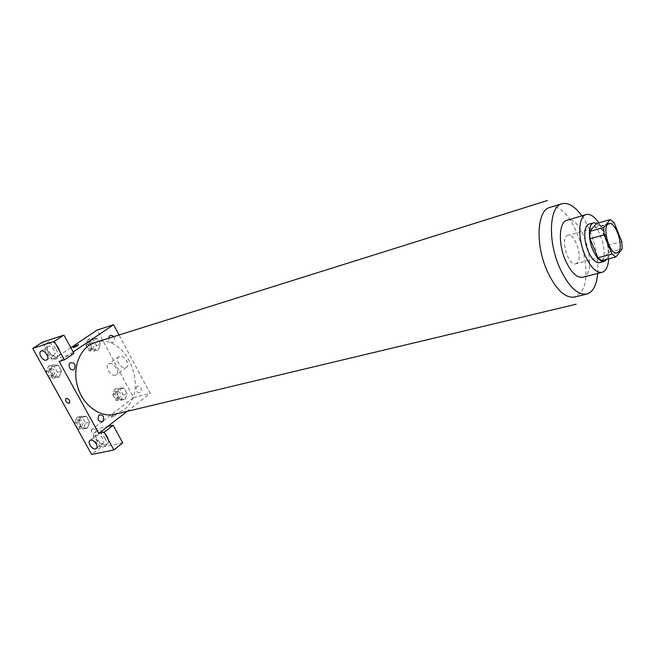 <?xml version="1.0" encoding="UTF-8"?>
<svg xmlns="http://www.w3.org/2000/svg" width="655" height="655" viewBox="0 0 655 655"><rect width="100%" height="100%" fill="white"/><g stroke="black" fill="none" stroke-linecap="round" stroke-linejoin="round"><path stroke-width="0.49" stroke-dasharray="3.27 2.46" d="M577.407 262.688L575.737 263.818C567.959 266.7 559.738 236.889 567.885 235.374C574.615 232.73 583.015 256.907 577.407 262.688M601.839 260.674L608.29 252.502L622.201 248.777M596.386 223.609L600.267 226.622L614.128 222.667M608.29 252.502L607.938 245.273L600.267 226.622M606.833 259.364C612.048 252.2 605.335 227.31 597.131 223.396M589.033 224.133C597.778 220.653 609.052 253.297 601.855 261.099L599.652 262.63M607.938 245.273L621.808 241.49M608.716 258.864C608.929 245.944 605.646 233.958 598.858 222.897M582.745 277.261C599.243 274.199 582.754 214.406 567.017 220.236M597.688 273.446C599.202 255.655 592.226 230.355 581.804 215.855M94.901 342.565C125.826 331.34 150.871 390.986 123.648 409.989L114.699 414.312M113.675 336.67C114.993 338.889 114.887 340.723 113.38 342.188C110.785 343.032 109.197 341.722 108.624 338.258M136.928 386.155C135.118 390.552 136.256 392.689 140.358 392.55C142.16 388.169 141.022 386.041 136.928 386.155M127.185 411.332L150.183 393.409L119.022 334.992M73.147 352.03L59.179 361.47M53.514 355.329L53.89 355.166C57.321 353.544 52.089 344.866 48.535 346.298L48.192 346.454C44.761 348.083 49.952 356.721 53.514 355.329M56.15 349.18C58.189 353.389 58.074 356.345 55.806 358.056C50.214 361.699 40.233 346.479 46.309 343.531C49.698 342.418 52.981 344.309 56.15 349.18M58.516 347.617C55.364 342.745 52.089 340.87 48.691 341.976C42.624 344.931 52.572 360.119 58.164 356.476C60.432 354.764 60.555 351.809 58.516 347.617M102.172 443.599L102.794 443.353C106.233 441.527 99.961 432.947 96.809 435.166C93.681 436.779 98.668 444.589 102.172 443.599M105.054 438.121C106.888 441.847 106.806 444.491 104.808 446.063C99.535 449.78 89.072 435.493 94.828 432.423C98.332 431.236 101.738 433.135 105.054 438.121M107.264 436.377C103.957 431.399 100.551 429.508 97.055 430.703C91.291 433.774 101.73 448.028 107.002 444.311C109.008 442.739 109.09 440.094 107.264 436.377M122.739 442.813L100.485 447.471L91.004 430.286L107.78 426.454M100.485 447.471L91.643 454.505M42.378 342.229L52.261 360.135L73.917 353.43M59.097 376.936L61.513 371.148L58.23 365.179L52.474 364.95L50.017 370.763L53.342 376.764L59.097 376.944L61.513 371.148L58.23 365.179L52.482 364.958L50.009 370.755L53.342 376.764L59.097 376.936L55.061 378.107L57.484 372.343L54.201 366.399L48.454 366.186L45.989 371.966L49.305 377.943L55.061 378.107M88.032 339.536L85.797 344.997L88.933 350.777L94.271 351.064L96.473 345.611L93.37 339.863L88.032 339.536L92.052 338.25L89.825 343.736L92.961 349.541L98.307 349.835M94.271 351.064L98.307 349.827L100.502 344.358L97.398 338.594L92.052 338.25L89.817 343.736L92.961 349.541L98.307 349.827L100.493 344.358L97.398 338.594L92.052 338.242M114.83 389.054L112.701 394.613L115.771 400.262L120.929 400.311L123.017 394.76L119.988 389.152L114.83 389.054L118.915 387.981L116.786 393.557L119.857 399.231L125.023 399.288L127.103 393.72L124.065 388.087L118.915 387.965L116.795 393.557L119.857 399.231L125.023 399.296L127.103 393.712M87.369 428.075L89.653 422.188L86.452 416.367L80.909 416.383L78.575 422.295L81.818 428.157L87.369 428.083L89.661 422.188L86.452 416.367L80.909 416.392L78.567 422.295L81.818 428.157L87.369 428.075L83.259 429.025L85.559 423.163L82.358 417.358L76.815 417.391L74.473 423.269L77.716 429.107L83.259 429.025M70.797 347.723L52.261 360.135M103.424 420.723L133.481 397.585L97.161 330.063M91.004 430.286L101.738 422.025M119.595 356.353L118.973 356.631C114.207 359.104 121.953 370.394 126.341 367.406C130.738 365.187 124.303 354.633 119.595 356.353M133.481 397.585L150.183 393.409M109.279 363.721C113.995 362.01 120.52 372.67 116.123 374.881C111.735 377.861 103.891 366.456 108.656 363.992L109.279 363.721M111.759 417.071C114.461 416.056 115.927 415.082 116.164 414.148C113.659 414.68 111.964 415.663 111.104 417.096L111.759 417.071L111.104 417.088C111.964 415.663 113.651 414.68 116.164 414.148C115.927 415.082 114.461 416.048 111.759 417.071M73.131 347.568L73.18 347.608C75.399 346.986 77.159 346.045 78.444 344.776M119.578 397.814L118.76 398.215C114.65 396.766 114.06 394.416 116.983 391.166C120.643 392.017 121.511 394.228 119.578 397.814M112.701 394.613L116.786 393.557M115.771 400.262L119.857 399.231M120.929 400.311L125.023 399.288M123.017 394.76L127.103 393.72L124.065 388.087L118.915 387.981M119.988 389.152L124.065 388.087M117.548 398.33L116.729 398.731C112.619 397.29 112.03 394.94 114.953 391.698C118.612 392.541 119.48 394.752 117.548 398.33M92.887 348.509L92.265 348.812C87.975 347.584 87.23 345.25 90.022 341.812C93.952 342.59 94.909 344.825 92.887 348.509M85.797 344.997L89.817 343.736M88.933 350.777L92.961 349.541M96.473 345.611L100.502 344.358M93.37 339.863L97.398 338.594M90.889 349.123L90.259 349.434C85.977 348.206 85.224 345.881 88.024 342.442C91.954 343.22 92.912 345.447 90.889 349.123M81.834 426.454L80.868 426.904C77.093 427.985 75.333 420.273 79.181 419.536C83.07 420.404 83.946 422.712 81.834 426.454M76.815 417.391L80.909 416.392M74.473 423.269L78.567 422.295M77.716 429.107L81.818 428.157M85.559 423.163L89.661 422.188M82.358 417.358L86.452 416.367M75.096 424.71C74.613 422.311 75.3 420.756 77.151 420.027C81.032 420.895 81.916 423.195 79.795 426.929L78.829 427.387L76.021 426.372M53.595 375.462L52.85 375.823C48.257 374.521 47.52 372.081 50.632 368.495C54.823 369.281 55.814 371.606 53.595 375.462M48.454 366.186L52.482 364.958M45.989 371.966L50.009 370.755M49.305 377.943L53.342 376.764M57.484 372.343L61.513 371.148M54.201 366.399L58.23 365.179M46.734 373.628C46.251 371.369 46.89 369.862 48.634 369.101C52.818 369.878 53.808 372.196 51.589 376.052L50.853 376.404L47.684 375.331M549.766 207.488C571.332 199.079 597.688 273.667 580.363 293.014L574.476 297.059M608.962 223.625L567.885 235.374M617.026 252.855L575.737 263.818M46.955 359.791L53.89 355.166M40.978 351.162L48.192 346.454M48.691 341.976L46.309 343.531M58.164 356.476L55.806 358.056M96.449 448.38L102.794 443.353M90.087 440.406L96.809 435.166M97.055 430.703L94.828 432.423M107.002 444.311L104.808 446.063M118.973 356.631L108.656 363.992M126.341 367.406L116.123 374.881M116.729 398.731L118.76 398.215M114.953 391.698L116.983 391.166M90.259 349.434L92.265 348.812M88.024 342.442L90.022 341.812M78.829 427.387L80.868 426.904M77.151 420.027L79.181 419.536M50.853 376.404L52.85 375.823M48.634 369.101L50.632 368.495"/><path stroke-width="0.98" d="M618.615 251.725L617.026 252.855C609.608 255.663 601.151 225.017 608.962 223.625C615.372 221.046 623.887 245.912 618.615 251.725M621.808 241.49L614.128 222.667L610.28 219.597L603.763 227.424L604.115 234.842L612.016 254.05L615.896 256.973L622.201 248.777L621.808 241.49M604.115 234.842L590.032 238.78L597.917 257.792L612.016 254.05M597.917 257.792L601.839 260.674L615.896 256.973M590.032 238.78L589.721 231.42L603.763 227.424M610.28 219.597L596.386 223.609L589.721 231.42M597.131 223.396L593.618 222.806C588.386 223.854 587.862 238.371 592.791 249.768C596.492 258.037 600.324 261.918 604.27 261.419L606.833 259.364M604.27 261.419L599.652 262.63C595.682 263.138 591.85 259.274 588.141 251.037C583.22 239.673 583.777 225.197 589.033 224.133L593.618 222.806M598.858 222.897C594.413 216.428 590.18 213.645 586.176 214.562C578.34 216.158 577.481 237.88 584.89 254.959C590.458 267.273 596.197 273.061 602.109 272.316C605.973 271.064 608.176 266.577 608.716 258.864M586.176 214.562L567.017 220.236C559.026 221.898 557.962 243.398 565.363 260.231C570.923 272.374 576.719 278.048 582.745 277.261L602.109 272.316M581.804 215.855C574.853 206.259 568.212 202.223 561.867 203.746C549.34 206.399 547.596 240.467 559.411 267.215C568.221 286.317 577.342 295.266 586.79 294.062C593.012 292.114 596.639 285.244 597.688 273.446M576.113 304.231L114.699 414.312C100.084 418.013 82.579 405.101 77.405 385.991C72.05 366.939 80.459 346.88 94.901 342.565L547.49 200.495M108.624 338.258C109.426 334.959 111.113 334.427 113.675 336.67M98.823 433.446L59.179 361.47L64.419 359.865L54.267 341.378L32.75 348.444L91.643 454.505L113.913 449.96L104.186 432.243L98.823 433.446L127.185 411.332M119.022 334.992L113.544 324.733L73.147 352.03M74.113 369.445C70.797 371.803 67.015 364.925 70.396 362.665C74.965 362.633 76.209 364.892 74.113 369.445M102.688 421.566C98.275 421.82 97.063 419.609 99.061 414.951C103.465 414.713 104.677 416.916 102.688 421.566M69.127 403.374C66.098 402.498 65.05 400.811 65.983 398.305C69.103 398.797 70.241 400.451 69.414 403.259L69.414 403.259C70.249 400.451 69.103 398.797 65.983 398.305C65.05 400.811 66.098 402.498 69.127 403.374M46.349 360.103C42.796 361.478 37.548 352.783 40.978 351.162C44.327 348.992 50.353 358.195 46.726 359.939L46.349 360.103M95.499 448.888C91.995 449.87 86.959 442.01 90.087 440.406C93.239 438.195 99.56 446.833 96.121 448.642L95.499 448.888M107.78 426.454L113.143 425.234L122.739 442.813L113.913 449.96M113.143 425.234L104.186 432.243M64.419 359.865L73.917 353.43L63.903 335.098L42.378 342.229L32.75 348.444M63.903 335.098L54.267 341.378M113.544 324.733L97.161 330.063L70.797 347.723M101.738 422.025L103.424 420.723M78.444 344.776L77.765 344.841L78.395 344.735C77.372 345.914 75.636 346.872 73.18 347.608C73.548 346.88 75.079 345.955 77.765 344.841L73.131 347.568M76.021 426.372L75.096 424.71M47.684 375.331L46.734 373.628M574.329 297.092C564.807 298.189 555.677 289.33 546.941 270.531C535.2 244.159 537.051 210.443 549.619 207.529M574.476 297.059L586.79 294.062M549.766 207.488L561.867 203.746"/></g></svg>
